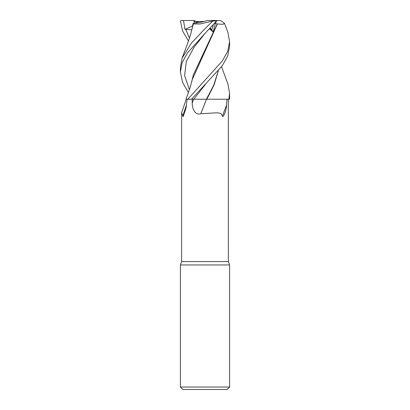 <?xml version="1.0" encoding="UTF-8"?>
<svg xmlns="http://www.w3.org/2000/svg" width="410" height="410" viewBox="0 0 410 410"><rect width="100%" height="100%" fill="white"/><g stroke="black" fill="none" stroke-linecap="round" stroke-linejoin="round"><path stroke-width="0.61" d="M186.924 99.22L229.559 99.22L229.6 93.106L228.847 99.22M181.63 112.786L186.201 99.22L187.119 99.22L186.324 105.37A423.899 308.899 68 0 1 182.804 115.799L181.63 112.786L181.63 261.58L180.4 264.957L229.6 264.957L229.6 387.04L180.4 387.04L182.86 389.5L227.14 389.5L229.6 387.04M181.63 261.58L228.37 261.58L229.6 264.957M215.885 22.15L216.07 22.524L215.132 22.986L216.07 22.524L215.885 22.15M213.302 24.964L211.76 30.084L209.997 28.367L211.76 30.089L213.308 24.964M228.37 261.58L228.329 99.22M226.971 99.22L226.504 105.37C226.627 106.902 226.115 109.332 224.972 112.647C224.347 114.457 222.512 118.352 222.43 115.799L220.775 113.344L217.105 112.796L200.751 113.729C194.806 115.64 192.095 108.02 192.213 102.951L192.157 99.22L191.521 99.22L222.312 65.733L227.683 56.093L229.6 46.315L229.6 41.569L227.719 51.24L222.379 60.911L187.841 99.22L186.227 99.215M186.324 105.37C186.365 106.902 185.756 109.332 184.505 112.647C183.798 114.457 182.809 118.352 182.804 115.799M192.213 102.951A413.044 76.634 -74.9 0 0 193.689 99.22L192.157 99.22M200.751 113.729A416.268 77.234 -74.9 0 0 206.486 99.22L206.727 99.22M205 99.199L206.543 99.22M226.504 105.37A423.899 78.648 -74.9 0 1 222.43 115.799M206.85 99.22L214.051 85.024L218.345 70.833M204.001 21.484C199.69 22.606 196.621 23.103 194.791 22.98L199.163 21.484L204.001 21.484M195.949 21.484L193.93 20.5L194.166 23.196L193.961 21.484L199.163 21.484M210.32 28.039L213.108 32L215.306 23.601L217.249 23.929L193.335 74.917L191.68 81.928M187.841 99.22L186.032 99.22L190.03 87.786L192.223 79.663L217.397 23.923L222.927 24.349L224.511 23.39L221.267 20.992L219.837 20.5L217.08 20.5L205.138 33.287L193.961 47.381L186.294 61.474L184.618 75.568L189.435 89.662M227.832 83.707L229.6 93.106M192.577 26.117L192.977 23.601L194.791 22.98C196.836 23.103 200.239 22.514 205 21.212L207.373 20.5L217.08 20.5M188.457 92.563L182.542 82.395L180.4 72.042L182.214 62.525L187.488 52.89L205.138 33.287M214.035 20.5L212.846 20.992L216.9 20.992M212.846 20.992L205 28.679L191.362 43.158L182.101 58.158L180.4 67.363L180.4 72.042M227.822 32.17L229.6 41.569M188.457 41.01L182.635 31.093L180.405 20.992L180.892 20.5L183.526 20.5L184.951 29.325L191.783 29.797M192.977 23.601L193.182 23.929L191.685 30.371M182.101 58.158L187.114 44.787C189.948 36.91 191.039 33.307 192.223 28.085L193.346 23.923L199.875 24L212.462 21.12M209.51 28.859L213.108 32M218.233 70.966L213.794 85.085L206.455 99.199M188.569 36.49L189.553 37.761M183.526 20.5L193.93 20.5M184.951 29.325L192.618 25.953M215.306 23.601L214.778 23.38M193.735 99.215L205.138 84.783M185.663 29.151L189.435 38.109M180.4 264.957L180.4 387.04M227.898 32.38L224.511 23.39M221.543 66.804L227.898 83.886"/></g></svg>
